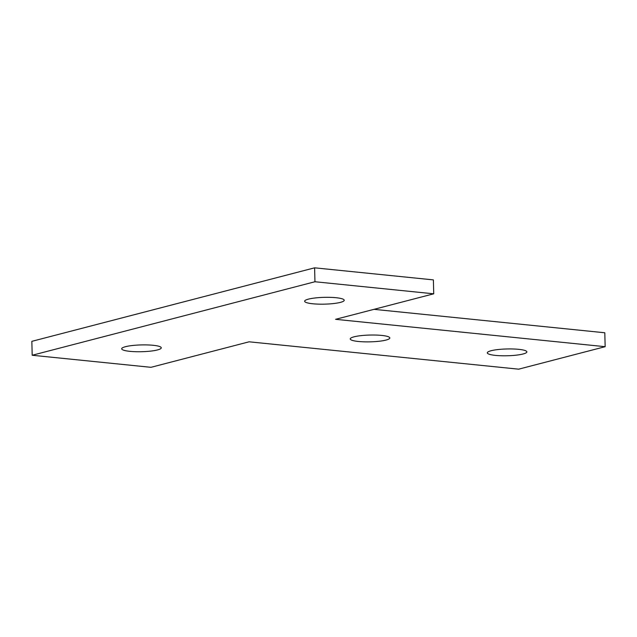 <?xml version="1.0" encoding="UTF-8"?>
<svg xmlns="http://www.w3.org/2000/svg" width="637" height="637" viewBox="0 0 637 637"><rect width="100%" height="100%" fill="white"/><g stroke="black" fill="none" stroke-linecap="round" stroke-linejoin="round"><path stroke-width="0.96" d="M312.799 303.777A19.787 3.4 -1.4 0 1 304.661 301.229A19.787 3.4 -1.4 0 1 315.434 297.933A19.787 3.4 -1.4 0 1 336.081 297.718A19.787 3.4 -1.4 0 1 344.219 300.266A19.787 3.4 -1.4 0 1 333.446 303.562A19.787 3.4 -1.4 0 1 312.799 303.777M129.837 351.337A19.787 3.4 -1.4 0 1 121.699 348.797A19.787 3.4 -1.4 0 1 132.472 345.501A19.787 3.4 -1.4 0 1 153.127 345.286A19.787 3.4 -1.4 0 1 161.265 347.826A19.787 3.4 -1.4 0 1 150.491 351.13A19.787 3.4 -1.4 0 1 129.837 351.337M358.376 341.472A19.787 3.4 -1.4 0 1 350.239 338.932A19.787 3.4 -1.4 0 1 361.012 335.635A19.787 3.4 -1.4 0 1 381.667 335.42A19.787 3.4 -1.4 0 1 389.804 337.96A19.787 3.4 -1.4 0 1 379.031 341.265A19.787 3.4 -1.4 0 1 358.376 341.472M495.435 355.39A19.787 3.4 -1.4 0 1 487.305 352.85A19.787 3.4 -1.4 0 1 498.07 349.546A19.787 3.4 -1.4 0 1 518.725 349.339A19.787 3.4 -1.4 0 1 526.863 351.879A19.787 3.4 -1.4 0 1 516.089 355.183A19.787 3.4 -1.4 0 1 495.435 355.39M32.192 355.255L31.85 341.336L314.606 267.827L433.391 279.89L433.733 293.808L335.595 319.32L605.15 346.687L518.661 369.173L249.107 341.806L150.977 367.318L32.192 355.255L314.949 281.745L433.733 293.808M373.999 309.335L604.808 332.769L605.15 346.687M314.606 267.827L314.949 281.745"/></g></svg>
